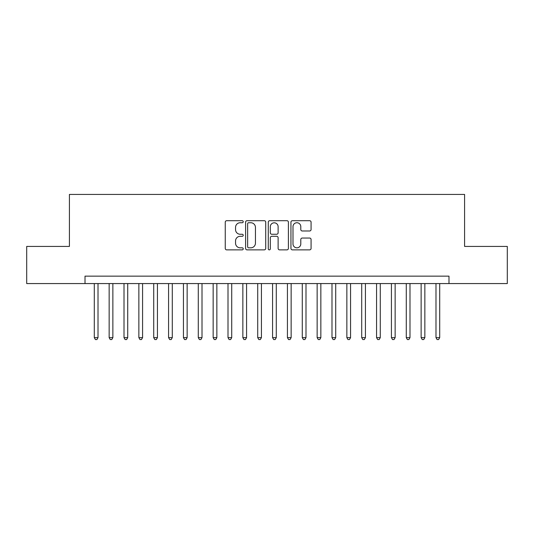 <?xml version="1.0" encoding="UTF-8"?>
<svg xmlns="http://www.w3.org/2000/svg" width="534" height="534" viewBox="0 0 534 534"><rect width="100%" height="100%" fill="white"/><g stroke="black" fill="none" stroke-linecap="round" stroke-linejoin="round"><path stroke-width="0.8" d="M243.23 221.723A1.021 1.021 0 0 0 242.209 220.702L226.716 220.702A1.455 1.455 0 0 0 225.255 222.157L225.255 248.403A1.455 1.455 0 0 0 226.716 249.865L242.209 249.865A1.021 1.021 0 0 0 243.23 248.844A1.021 1.021 0 0 0 242.209 247.823L240.207 247.823A4.666 4.666 0 0 1 235.541 243.157L235.541 240.968A4.666 4.666 0 0 1 240.207 236.302L242.209 236.302A1.021 1.021 0 0 0 243.23 235.28A1.021 1.021 0 0 0 242.209 234.259L240.207 234.259A4.666 4.666 0 0 1 235.541 229.593L235.541 227.411A4.666 4.666 0 0 1 240.207 222.738L242.209 222.738A1.021 1.021 0 0 0 243.23 221.723M309.62 230.982A1.455 1.455 0 0 0 311.075 229.52L311.075 222.157A1.455 1.455 0 0 0 309.62 220.702L292.412 220.702A1.455 1.455 0 0 0 290.95 222.157L290.95 248.403A1.455 1.455 0 0 0 292.412 249.865L309.62 249.865A1.455 1.455 0 0 0 311.075 248.403L311.075 239.512A1.455 1.455 0 0 0 309.62 238.051L302.251 238.051A1.455 1.455 0 0 0 300.796 239.512L300.796 243.925A3.898 3.898 0 0 1 296.891 247.823A3.898 3.898 0 0 1 292.992 243.925L292.992 226.643A3.898 3.898 0 0 1 296.891 222.738A3.898 3.898 0 0 1 300.796 226.643L300.796 229.52A1.455 1.455 0 0 0 302.251 230.982L309.62 230.982M85.013 283.567L26.7 283.567L26.7 246.421L69.413 246.421L69.413 194.429L464.587 194.429L464.587 246.421L507.3 246.421L507.3 283.567L448.987 283.567L448.987 276.138L85.013 276.138L85.013 283.567L448.987 283.567M265.725 222.157A1.455 1.455 0 0 0 264.263 220.702L247.062 220.702A1.455 1.455 0 0 0 245.6 222.157L245.6 248.403A1.455 1.455 0 0 0 247.062 249.865L264.263 249.865A1.455 1.455 0 0 0 265.725 248.403L265.725 222.157M269.737 220.702L286.938 220.702A1.455 1.455 0 0 1 288.4 222.157L288.4 248.403A1.455 1.455 0 0 1 286.938 249.865L279.576 249.865A1.455 1.455 0 0 1 278.121 248.403L278.121 237.763A1.455 1.455 0 0 0 276.659 236.302L271.773 236.302A1.455 1.455 0 0 0 270.317 237.763L270.317 248.844A1.021 1.021 0 0 1 269.296 249.865A1.021 1.021 0 0 1 268.275 248.844L268.275 222.157A1.455 1.455 0 0 1 269.737 220.702M248.664 222.738A1.021 1.021 0 0 0 247.642 223.759L247.642 246.801A1.021 1.021 0 0 0 248.664 247.823L250.78 247.823A4.666 4.666 0 0 0 255.446 243.157L255.446 227.411A4.666 4.666 0 0 0 250.78 222.738L248.664 222.738M278.121 226.716A3.898 3.898 0 0 0 274.216 222.811A3.898 3.898 0 0 0 270.317 226.716L270.317 232.804A1.455 1.455 0 0 0 271.773 234.259L276.659 234.259A1.455 1.455 0 0 0 278.121 232.804L278.121 226.716M94.298 283.567L94.298 337.642L98.009 337.642L98.009 283.567M98.009 337.642L96.894 339.571L95.412 339.571L94.298 337.642M109.15 283.567L109.15 337.642L112.868 337.642L112.868 283.567M112.868 337.642L111.753 339.571L110.264 339.571L109.15 337.642M124.008 283.567L124.008 337.642L127.719 337.642L127.719 283.567M127.719 337.642L126.611 339.571L125.123 339.571L124.008 337.642M138.867 283.567L138.867 337.642L142.578 337.642L142.578 283.567M142.578 337.642L141.463 339.571L139.981 339.571L138.867 337.642M153.719 283.567L153.719 337.642L157.437 337.642L157.437 283.567M157.437 337.642L156.322 339.571L154.833 339.571L153.719 337.642M168.577 283.567L168.577 337.642L172.288 337.642L172.288 283.567M172.288 337.642L171.18 339.571L169.692 339.571L168.577 337.642M183.436 283.567L183.436 337.642L187.147 337.642L187.147 283.567M187.147 337.642L186.032 339.571L184.55 339.571L183.436 337.642M198.288 283.567L198.288 337.642L202.006 337.642L202.006 283.567M202.006 337.642L200.891 339.571L199.402 339.571L198.288 337.642M213.146 283.567L213.146 337.642L216.857 337.642L216.857 283.567M216.857 337.642L215.743 339.571L214.261 339.571L213.146 337.642M228.005 283.567L228.005 337.642L231.716 337.642L231.716 283.567M231.716 337.642L230.601 339.571L229.119 339.571L228.005 337.642M242.857 283.567L242.857 337.642L246.574 337.642L246.574 283.567M246.574 337.642L245.46 339.571L243.971 339.571L242.857 337.642M257.715 283.567L257.715 337.642L261.426 337.642L261.426 283.567M261.426 337.642L260.312 339.571L258.83 339.571L257.715 337.642M272.574 283.567L272.574 337.642L276.285 337.642L276.285 283.567M276.285 337.642L275.17 339.571L273.688 339.571L272.574 337.642M287.425 283.567L287.425 337.642L291.143 337.642L291.143 283.567M291.143 337.642L290.029 339.571L288.54 339.571L287.425 337.642M302.284 283.567L302.284 337.642L305.995 337.642L305.995 283.567M305.995 337.642L304.881 339.571L303.399 339.571L302.284 337.642M317.143 283.567L317.143 337.642L320.854 337.642L320.854 283.567M320.854 337.642L319.739 339.571L318.257 339.571L317.143 337.642M331.994 283.567L331.994 337.642L335.712 337.642L335.712 283.567M335.712 337.642L334.598 339.571L333.109 339.571L331.994 337.642M346.853 283.567L346.853 337.642L350.564 337.642L350.564 283.567M350.564 337.642L349.45 339.571L347.968 339.571L346.853 337.642M361.712 283.567L361.712 337.642L365.423 337.642L365.423 283.567M365.423 337.642L364.308 339.571L362.82 339.571L361.712 337.642M376.563 283.567L376.563 337.642L380.281 337.642L380.281 283.567M380.281 337.642L379.167 339.571L377.678 339.571L376.563 337.642M391.422 283.567L391.422 337.642L395.133 337.642L395.133 283.567M395.133 337.642L394.019 339.571L392.537 339.571L391.422 337.642M406.281 283.567L406.281 337.642L409.992 337.642L409.992 283.567M409.992 337.642L408.877 339.571L407.389 339.571L406.281 337.642M421.132 283.567L421.132 337.642L424.85 337.642L424.85 283.567M424.85 337.642L423.736 339.571L422.247 339.571L421.132 337.642M435.991 283.567L435.991 337.642L439.702 337.642L439.702 283.567M439.702 337.642L438.588 339.571L437.106 339.571L435.991 337.642"/></g></svg>
